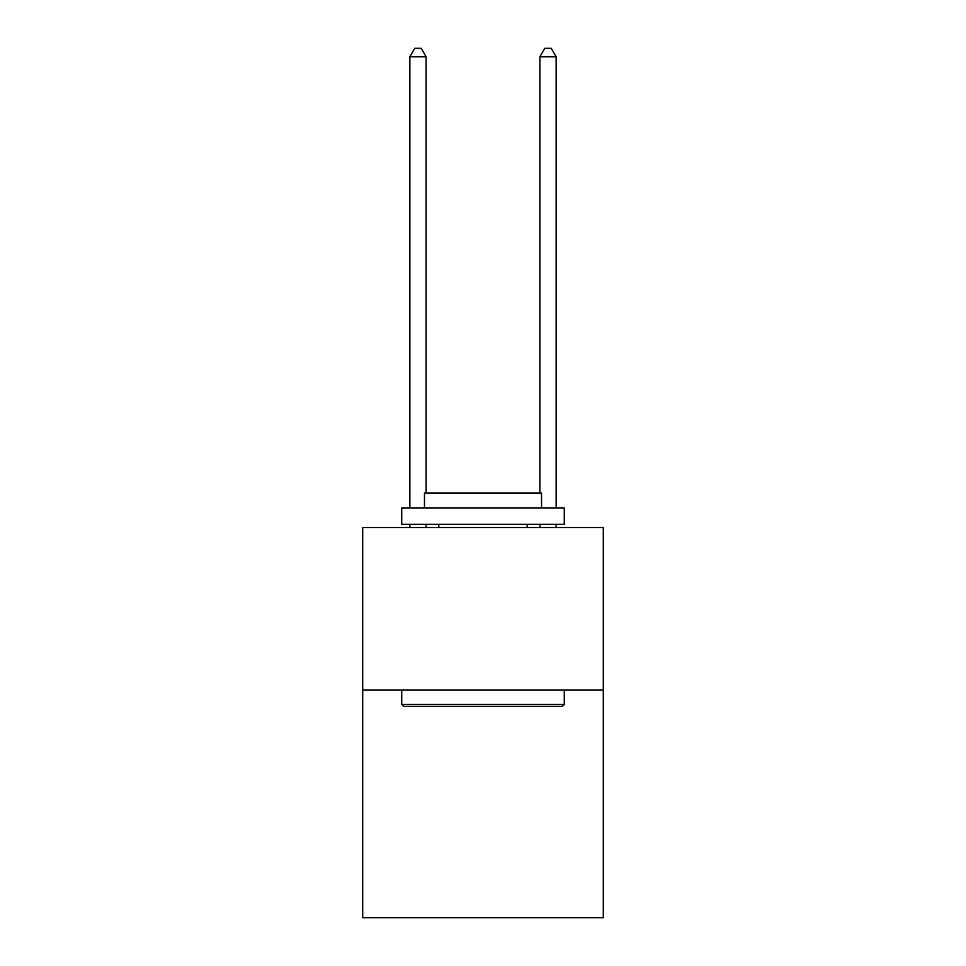 <?xml version="1.0" encoding="UTF-8"?>
<svg xmlns="http://www.w3.org/2000/svg" width="966" height="966" viewBox="0 0 966 966"><rect width="100%" height="100%" fill="white"/><g stroke="black" fill="none" stroke-linecap="round" stroke-linejoin="round"><path stroke-width="1.45" d="M603.303 690.11L603.303 917.7L362.697 917.7L362.697 527.545L603.303 527.545L603.303 690.11L362.697 690.11M403.667 706.363L401.723 704.419L564.277 704.419L562.333 706.363L403.667 706.363M564.277 508.031L564.277 524.297L401.723 524.297L401.723 508.031L564.277 508.031M424.472 508.031L424.472 493.083L541.528 493.083L541.528 508.031M564.277 690.11L564.277 704.419M401.723 690.11L401.723 704.419M527.219 524.297L527.219 527.545M438.781 524.297L438.781 527.545M426.103 527.545L426.103 524.297M426.103 493.083L426.103 56.752L409.85 56.752L409.85 508.031M409.85 527.545L409.85 524.297M409.85 56.752L414.728 48.3L421.224 48.3L426.103 56.752M556.15 527.545L556.15 524.297M556.15 508.031L556.15 56.752L539.897 56.752L539.897 493.083M539.897 524.297L539.897 527.545M539.897 56.752L544.776 48.3L551.272 48.3L556.15 56.752"/></g></svg>
